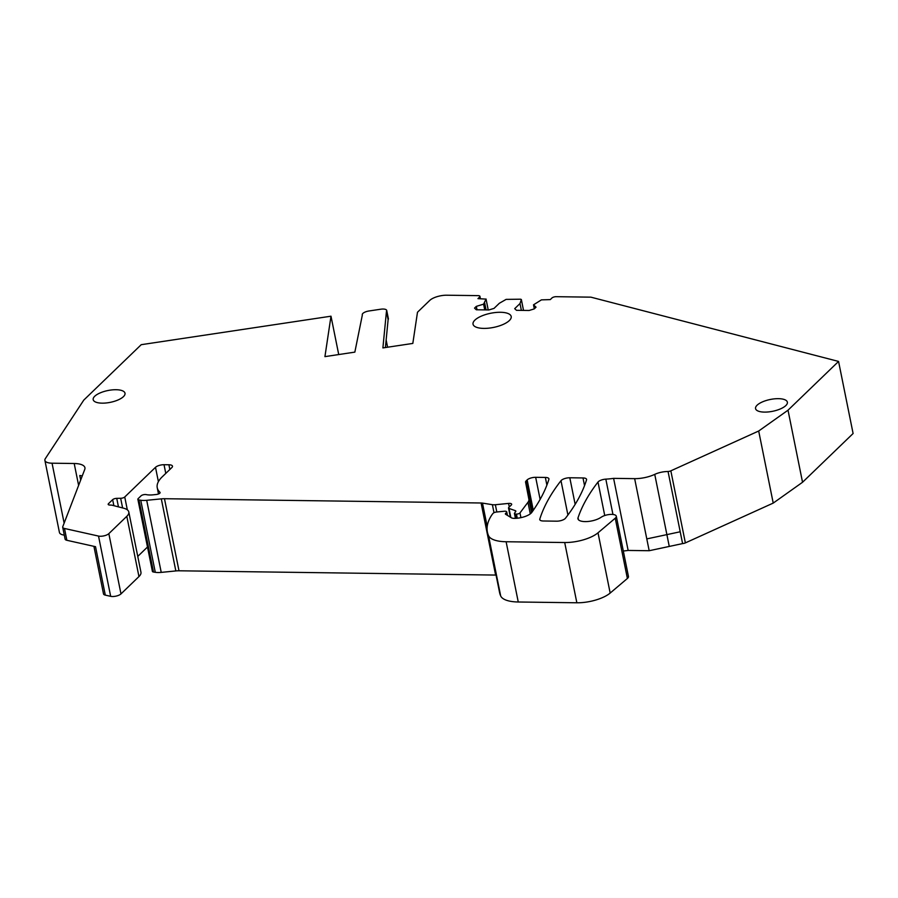 <?xml version="1.0" encoding="UTF-8"?>
<svg xmlns="http://www.w3.org/2000/svg" width="898" height="898" viewBox="0 0 898 898"><rect width="100%" height="100%" fill="white"/><g stroke="black" fill="none" stroke-linecap="round" stroke-linejoin="round"><path stroke-width="1.35" d="M509.278 506.966L508.56 503.419A3.895 1.448 -11.4 0 1 511.658 504.216A3.895 1.448 -11.4 0 1 511.512 504.777A3.895 1.448 -11.4 0 1 511.288 505.035L508.762 507.471A2.593 0.965 -11.4 0 0 508.515 508.01A2.593 0.965 -11.4 0 0 509.009 508.436L515.216 510.614L515.474 511.905M515.407 518.348L514.442 513.521A2.593 0.965 -11.4 0 1 514.565 513.128L515.677 511.647A3.244 1.201 -11.4 0 0 515.822 511.142A3.244 1.201 -11.4 0 0 515.216 510.614M514.442 513.521A2.593 0.965 -11.4 0 0 515.867 514.083L516.44 514.094A2.593 0.965 -11.4 0 0 519.976 512.915L527.957 502.285A19.475 7.229 -11.4 0 0 528.888 499.277L525.577 482.181A6.488 2.413 -11.4 0 1 526.206 480.834L527.16 479.902A6.488 2.413 -11.4 0 1 535.668 477.309L545.355 477.444A6.488 2.413 -11.4 0 1 548.925 478.847A6.488 2.413 -11.4 0 1 548.891 479.341A454.568 168.712 -11.4 0 1 531.829 512.354A12.976 4.816 -11.4 0 1 514.195 518.37A6.533 2.425 -11.4 0 1 511.321 517.753L505.608 514.262A2.627 0.977 -11.4 0 1 505.35 513.948A2.627 0.977 -11.4 0 1 505.596 513.409L506.438 512.601A3.244 1.201 -11.4 0 0 506.741 511.916A3.244 1.201 -11.4 0 0 504.171 511.254L496.605 512.006A3.244 1.201 -11.4 0 0 493.013 513.398A61.019 22.641 -11.4 0 0 491.442 515.531A123.7 45.91 -11.4 0 0 487.401 532.11A123.7 45.91 -11.4 0 0 488.523 535.657A32.451 12.044 -11.4 0 0 506.113 541.741L564.696 542.527A25.963 9.631 -11.4 0 0 598.012 532.806L615.242 518.213A8.441 3.132 -11.4 0 0 616.297 516.215A8.441 3.132 -11.4 0 0 610.64 514.408A8.441 3.132 -11.4 0 0 601.761 516.878L600.324 517.764A12.976 4.816 -11.4 0 1 586.675 521.57A12.976 4.816 -11.4 0 1 577.953 518.786A12.976 4.816 -11.4 0 1 578.043 517.742A454.613 168.734 -11.4 0 1 597.989 482.046A6.488 2.413 -11.4 0 1 605.824 479.139A36.998 13.728 -11.4 0 0 613.603 478.365L634.65 478.645A19.475 7.229 -11.4 0 0 654.743 474.369A12.976 4.816 -11.4 0 1 668.056 471.517L667.562 471.506A3.244 1.201 -11.4 0 0 670.84 470.833L758.687 431.018L788.017 410.195L838.564 361.434L590.884 297.159L556.21 296.688A3.244 1.201 -11.4 0 0 551.944 297.99L550.283 299.606L541.427 299.865L533.513 304.826L536.027 307.172L534.22 308.923L529.102 310.484L516.473 310.315L514.7 308.654L519.998 303.558L521.334 299.595L520.627 299.202L506.124 299.382L499.333 303.277L494.035 308.384L488.927 309.945L476.299 309.776L474.526 308.115L476.333 306.375L483.584 304.153L486.043 299.113L477.961 298.63L479.633 297.014A3.244 1.201 -11.4 0 0 479.936 296.34A3.244 1.201 -11.4 0 0 478.151 295.633L446.789 295.218A12.976 4.816 -11.4 0 0 429.738 300.426L417.491 312.235L412.822 343.429L382.896 347.919L386.454 311.393A6.488 2.413 -11.4 0 0 386.712 310.45A6.488 2.413 -11.4 0 0 380.73 309.215L368.999 310.977A6.488 2.413 -11.4 0 0 362.264 314.771A6.488 2.413 -11.4 0 0 362.343 315.018L354.845 352.128L324.93 356.629L330.992 316.197L141.222 344.686L83.795 400.081L45.349 458.609A12.976 4.816 -11.4 0 0 44.9 460.393A12.976 4.816 -11.4 0 0 52.05 463.2L74.197 463.503A19.475 7.229 -11.4 0 1 84.928 467.712A19.475 7.229 -11.4 0 1 84.749 469.43L62.77 526.688A6.488 2.413 -11.4 0 0 62.714 527.261A6.488 2.413 -11.4 0 0 64.488 528.473L98.522 536.072A6.488 2.413 -11.4 0 0 108.838 533.648L126.809 516.316A20.766 7.712 -11.4 0 0 128.796 511.961A20.766 7.712 -11.4 0 0 123.7 508.223L112.037 505.204A3.244 1.201 -11.4 0 0 111.049 505.08L109.96 505.069A3.244 1.201 -11.4 0 1 108.175 504.362A3.244 1.201 -11.4 0 1 108.478 503.688L112.654 499.658A3.244 1.201 -11.4 0 1 116.74 498.356L120.658 498.289A3.244 1.201 -11.4 0 0 124.743 496.987L155.5 467.319A6.488 2.413 -11.4 0 1 164.031 464.715L168.903 464.771A6.488 2.413 -11.4 0 1 172.483 466.174A6.488 2.413 -11.4 0 1 171.866 467.544L162.212 476.838A51.916 19.273 -11.4 0 0 157.24 487.726A51.916 19.273 -11.4 0 0 159.934 492.25A3.244 1.201 -11.4 0 1 160.102 492.531A3.244 1.201 -11.4 0 1 156.398 494.472L153.311 494.809A12.976 4.816 -11.4 0 1 146.251 494.607A3.244 1.201 -11.4 0 0 141.087 495.808L138.18 498.615A3.244 1.201 -11.4 0 0 137.865 499.299A3.244 1.201 -11.4 0 0 138.965 499.939L140.75 500.231A12.976 4.816 -11.4 0 0 146.7 500.309L161.314 498.861A12.976 4.816 -11.4 0 1 164.469 498.716L481.092 502.992A6.488 2.413 -11.4 0 1 482.484 503.105L492.385 504.687A6.488 2.413 -11.4 0 0 495.359 504.732L508.56 503.419M764.501 412.103A16.22 6.017 -11.4 0 0 780.429 408.904A16.22 6.017 -11.4 0 0 787.366 402.181A16.22 6.017 -11.4 0 0 778.431 398.667A16.22 6.017 -11.4 0 0 762.503 401.866A16.22 6.017 -11.4 0 0 755.555 408.59A16.22 6.017 -11.4 0 0 764.501 412.103M500.467 312.279A19.475 7.229 -11.4 0 0 481.362 316.118A19.475 7.229 -11.4 0 0 473.033 324.189A19.475 7.229 -11.4 0 0 483.753 328.399A19.475 7.229 -11.4 0 0 502.869 324.56A19.475 7.229 -11.4 0 0 511.198 316.489A19.475 7.229 -11.4 0 0 500.467 312.279M569.803 477.77A6.488 2.413 -11.4 0 0 560.992 480.699A454.657 168.745 -11.4 0 0 539.788 519.1A6.488 2.413 -11.4 0 0 539.754 519.594A6.488 2.413 -11.4 0 0 543.324 520.997L556.648 521.177A6.488 2.413 -11.4 0 0 565.459 518.247A454.657 168.745 -11.4 0 0 586.54 479.846A6.488 2.413 -11.4 0 0 586.574 479.352A6.488 2.413 -11.4 0 0 582.993 477.949L569.803 477.77L575.158 504.35M116.067 389.721A16.22 6.017 -11.4 0 0 100.138 392.92A16.22 6.017 -11.4 0 0 93.19 399.644A16.22 6.017 -11.4 0 0 102.136 403.157A16.22 6.017 -11.4 0 0 118.065 399.958A16.22 6.017 -11.4 0 0 125.002 393.234A16.22 6.017 -11.4 0 0 116.067 389.721M487.401 532.121L499.546 592.377A123.307 45.764 -11.4 0 0 500.669 595.913A32.451 12.044 -11.4 0 0 518.258 601.997L576.853 602.783A25.963 9.631 -11.4 0 0 610.169 593.062L627.388 578.469A8.441 3.132 -11.4 0 0 628.454 576.471L616.297 516.215M605.824 479.139L612.952 514.464M623.313 551.002A36.998 13.728 -11.4 0 0 628.14 550.44L613.603 478.365M670.84 470.833L685.365 542.897A3.244 1.201 168.6 0 1 682.592 543.571L668.056 471.517M685.365 542.897L773.223 503.093L758.687 431.018M788.017 410.195L802.543 482.26L773.223 503.093M802.543 482.26L853.1 433.51L838.564 361.434M533.513 304.826L534.321 308.822M519.998 303.558L521.368 310.382M477.018 309.788L476.333 306.375M483.584 304.153L484.74 309.889M484.696 303.075L486.076 309.911M385.41 347.548L388.116 319.666L386.454 311.393M388.116 319.666A6.488 2.413 -11.4 0 0 388.385 318.711L386.712 310.45M386.14 339.994L387.599 347.212M338.726 354.553L330.992 316.197M44.9 460.393L59.436 532.469A12.976 4.816 -11.4 0 0 64.297 535.118M82.257 475.94A19.475 7.229 -11.4 0 0 79.776 475.513L80.685 480.015M62.714 527.261L65.094 539.069A6.488 2.413 -11.4 0 0 66.867 540.293L64.488 528.473M128.796 511.961L140.952 572.228A20.766 7.712 -11.4 0 1 138.954 576.572L120.983 593.904A6.488 2.413 -11.4 0 1 110.667 596.328L105.302 595.127A6.488 2.413 -11.4 0 1 103.517 593.915L93.92 546.332M105.302 595.127L95.525 546.691L66.867 540.293M137.764 556.401L147.485 547.017M137.865 499.299L152.402 571.375A3.244 1.201 -11.4 0 0 153.491 572.015L138.965 499.939M496.066 575.079A6.488 2.413 -11.4 0 0 495.617 575.068L179.005 570.791A12.976 4.816 -11.4 0 0 175.84 570.937L161.225 572.385A12.976 4.816 -11.4 0 1 155.287 572.307L153.491 572.015M628.14 550.44L649.187 550.721L682.592 543.593M510.827 517.45L509.009 508.436M516.709 518.269L515.867 514.083M516.44 514.094L517.27 518.225M520.93 517.652L519.976 512.915M530.291 513.869L527.957 502.285M531.582 512.679L528.888 499.277M531.638 512.612L527.261 490.88M531.695 512.545L525.577 482.181M532.402 511.568L526.206 480.834M533.289 510.3L527.16 479.902M540.125 499.4L535.668 477.309M546.893 485.111L545.355 477.444M505.799 514.374L505.596 513.409M506.932 515.07L506.438 512.601M500.669 595.913L488.523 535.657M518.258 601.997L506.113 541.741M576.853 602.783L564.696 542.527M610.169 593.062L598.012 532.806M627.388 578.469L615.242 518.213M578.435 519.717L578.043 517.742M604.736 515.531L597.989 482.046M634.65 478.645L646.796 538.901L666.888 534.624L654.743 474.369M680.213 531.773L666.888 534.624L669.268 546.444M521.334 299.595L523.523 310.416L521.345 299.483M486.043 299.113L488.22 309.933L486.043 299.012M479.633 297.014L479.959 298.652M64.14 523.119L52.05 463.2M78.62 485.403L74.197 463.503M110.667 596.328L98.522 536.072M120.983 593.904L108.838 533.648M138.954 576.572L126.809 516.316M108.725 504.867L108.478 503.688M113.878 505.675L112.654 499.658M118.457 506.865L116.74 498.356M122.611 507.942L120.658 498.289M127.325 509.828L124.743 496.987M158.396 481.665L155.5 467.319M165.782 473.403L164.031 464.715M169.857 469.474L168.903 464.771M160.057 492.856L159.934 492.25M155.287 572.307L140.75 500.231M161.225 572.385L146.7 500.309M175.84 570.937L161.314 498.861M179.005 570.791L164.469 498.716M495.617 575.068L481.092 502.992M487.199 526.52L482.484 503.105M494.001 512.702L492.385 504.687M496.819 511.983L495.359 504.732M567.918 515.025L560.992 480.699M584.542 485.616L582.993 477.949M539.979 520.032L539.788 519.1M646.796 538.901L649.187 550.721M510.367 517.169L508.515 508.01M507.449 515.385L506.741 511.916M480.408 298.664L479.936 296.34M158.497 493.967L157.24 487.726"/></g></svg>
